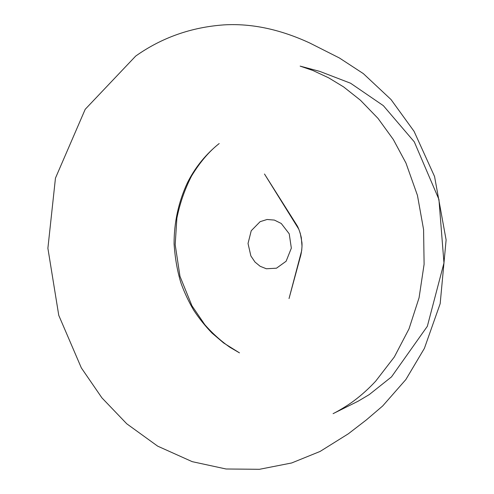 <?xml version="1.0" encoding="UTF-8"?>
<svg xmlns="http://www.w3.org/2000/svg" width="494" height="494" viewBox="0 0 494 494"><rect width="100%" height="100%" fill="white"/><g stroke="black" fill="none" stroke-linecap="round" stroke-linejoin="round"><path stroke-width="0.74" d="M348.307 433.818L366.307 419.956L382.659 405.994L405.87 379.54L424.395 348.363L440.173 303.674L446.113 239.911L434.559 176.5L414.071 131.336L391.02 99.535L363.331 73.612L339.397 57.977L309.769 43.015C280.147 29.319 251.6 23.274 224.134 24.873C191.308 27.189 161.828 37.587 135.702 56.063L85.209 109.291L55.458 178.124L47.887 248.272L58.761 315.345L81.349 367.913L101.906 397.843L126.76 423.796L157.666 446.144L192.222 461.662L226.067 468.991L259.461 469.3L291.658 462.971L320.069 451.454L348.307 433.818M260.128 221.67L251.23 230.741L248.025 243.48L250.866 255.935L255.003 262.055L260.134 266.278L266.34 268.761L276.479 268.199L286.112 261.252L291.343 248.149L289.225 233.81L281.253 223.486L274.392 220.083L267.075 219.484L260.128 221.67M187.417 182.768C178.501 201.972 174.055 222.337 174.079 243.857C175.067 258.399 177.402 271.583 181.088 283.402C184.509 292.757 188.72 301.704 193.716 310.244C199.144 318.476 205.263 326.108 212.08 333.135L223.634 342.966L239.485 352.87L229.92 347.294C220.775 340.872 212.408 333.339 204.825 324.7L191.925 305.743L179.977 276.307L175.191 244.629L176.877 218.212C179.89 203.318 184.781 189.245 191.561 175.994C199.928 162.236 209.135 151.417 219.188 143.544L216.57 145.693C204.3 156.11 194.587 168.466 187.417 182.768M375.718 381.121C368.864 388.525 361.664 395.033 354.118 400.659C347.041 406.043 336.655 411.953 333.086 413.657L358.119 401.214L369.24 394.601L391.501 376.885L427.335 326.312L443.964 262.969L438.931 199.434L414.287 141.852L383.344 105.654L350.586 83.233L319.717 71.364L300.148 66.122L312.9 70.488L328.578 77.793L343.558 86.87L360.398 100.196L378.009 118.387L393.317 139.493L405.957 163.032L417.436 195.365L423.58 229.537L424.105 264.265L419.073 297.765L409.007 328.874L394.329 356.971L375.718 381.121M300.099 257.707L300.284 257.09C301.007 255.108 302.421 247.624 301.92 242.523L300.327 233.545L298.827 229.253L264.481 174.005L297.073 225.585C298.567 228.08 299.975 232.081 301.303 237.577L302.013 246.24L301.692 250.557L289.027 298.567L300.099 257.707"/></g></svg>
